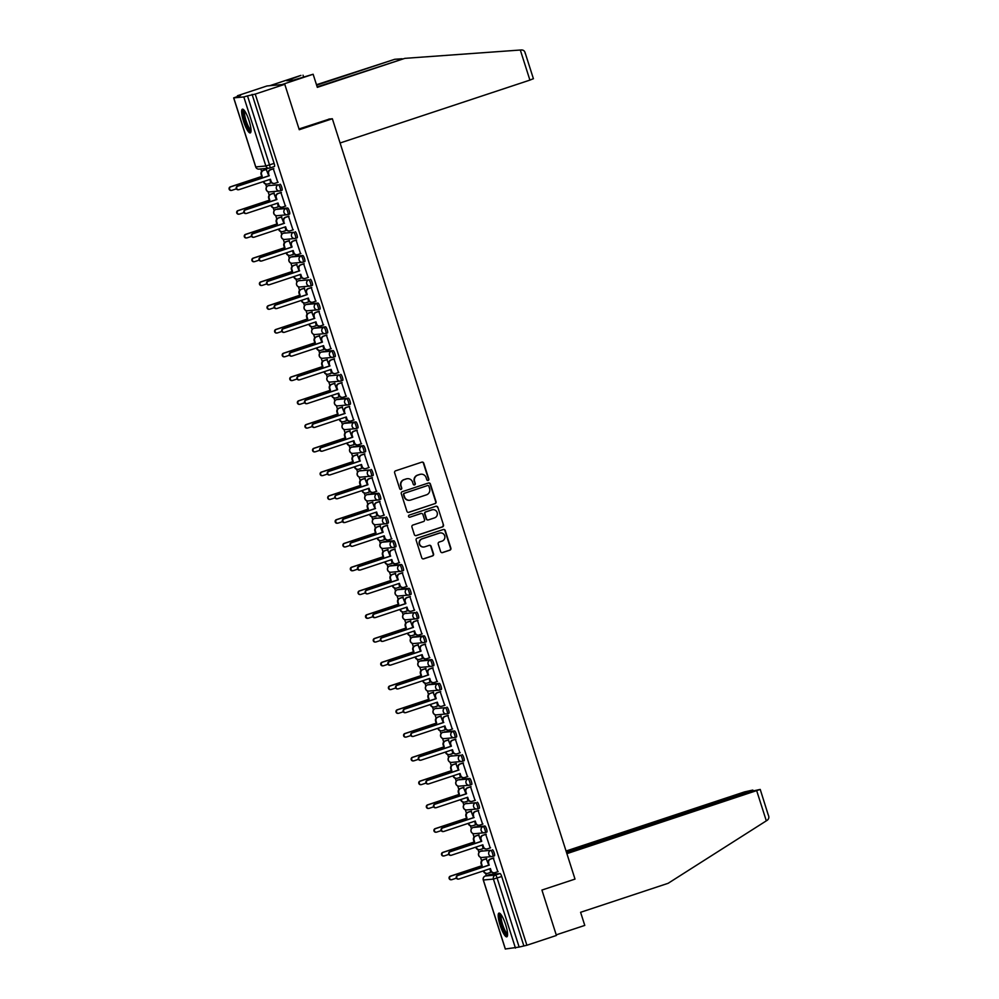 <?xml version="1.0" encoding="UTF-8"?>
<svg xmlns="http://www.w3.org/2000/svg" width="999" height="999" viewBox="0 0 999 999"><rect width="100%" height="100%" fill="white"/><g stroke="black" fill="none" stroke-linecap="round" stroke-linejoin="round"><path stroke-width="1.5" d="M428.134 480.432A1.099 1.074 84.7 0 0 428.821 479.045L423.751 463.161A1.573 1.536 84.7 0 0 421.815 462.15L395.604 470.829A1.573 1.536 84.7 0 0 394.63 472.802L399.7 488.698A1.099 1.074 84.7 0 0 401.049 489.41A1.099 1.074 84.7 0 0 401.735 488.024L401.074 485.964A5.032 4.908 84.7 0 1 404.208 479.632L406.393 478.908A5.032 4.908 84.7 0 1 412.587 482.155L413.236 484.215A1.099 1.074 84.7 0 0 414.597 484.915A1.099 1.074 84.7 0 0 415.284 483.541L414.622 481.481A5.032 4.908 84.7 0 1 417.757 475.149L419.942 474.425A5.032 4.908 84.7 0 1 426.123 477.672L426.785 479.72A1.099 1.074 84.7 0 0 428.134 480.432M427.722 480.482A1.099 1.074 84.7 0 0 428.471 479.083L423.401 463.186A1.573 1.536 84.7 0 0 421.978 462.1M400.636 489.46A1.099 1.074 84.7 0 0 401.386 488.049L401.074 485.964M414.185 484.965A1.099 1.074 84.7 0 0 414.922 483.566L414.622 481.481M482.367 850.698A3.197 0.699 -108.3 0 0 482.33 850.711A3.197 0.699 -108.3 0 0 482.305 850.723L480.694 851.248A3.197 0.699 71.7 0 1 480.731 851.235L490.809 850.299A3.197 0.699 71.7 0 1 492.47 853.208A3.197 0.699 71.7 0 1 492.782 856.393A3.197 0.699 71.7 0 1 492.757 856.405A3.197 3.122 -95.3 0 1 488.811 854.332A3.197 3.122 -95.3 0 1 490.809 850.299L480.731 851.235A3.197 3.122 84.7 0 0 478.733 855.269A3.197 3.122 -95.3 0 0 482.005 857.479L492.082 856.543A3.197 3.197 0 0 0 492.782 856.393L494.418 855.856A3.197 0.699 -108.3 0 0 494.093 852.671A3.197 0.699 -108.3 0 0 492.445 849.762M486.838 832.08L485.202 832.617A3.197 0.699 71.7 0 1 485.164 832.629A3.197 3.122 -95.3 0 1 484.49 832.766L474.413 833.703A3.197 3.122 -95.3 0 1 471.153 831.505A3.197 3.122 84.7 0 1 473.151 827.472L473.114 827.484A3.197 0.699 71.7 0 1 473.114 827.484A3.197 0.699 71.7 0 1 473.151 827.472L483.216 826.535A3.197 0.699 71.7 0 1 484.877 829.445A3.197 0.699 71.7 0 1 485.202 832.617L486.8 832.092A3.197 0.699 -108.3 0 0 486.838 832.08A3.197 0.699 -108.3 0 0 486.513 828.895A3.197 0.699 -108.3 0 0 484.852 825.998L474.775 826.935A3.197 0.699 -108.3 0 0 474.75 826.935A3.197 0.699 -108.3 0 0 474.712 826.947M467.195 803.159A3.197 0.699 -108.3 0 0 467.157 803.171A3.197 0.699 -108.3 0 0 467.132 803.184L465.522 803.708A3.197 0.699 71.7 0 1 465.559 803.696L475.636 802.759A3.197 0.699 71.7 0 1 477.297 805.669A3.197 0.699 71.7 0 1 477.609 808.853A3.197 0.699 71.7 0 1 477.584 808.865A3.197 3.122 -95.3 0 1 473.638 806.792A3.197 3.122 -95.3 0 1 475.636 802.759L465.559 803.696A3.197 3.122 84.7 0 0 463.561 807.729A3.197 3.122 -95.3 0 0 466.833 809.939L476.91 809.003A3.197 3.197 0 0 0 477.609 808.853L479.245 808.316A3.197 0.699 -108.3 0 0 478.933 805.132A3.197 0.699 -108.3 0 0 477.272 802.222M470.067 785.064L471.628 784.552A3.197 0.699 -108.3 0 0 471.665 784.54A3.197 0.699 -108.3 0 0 471.341 781.355A3.197 0.699 -108.3 0 0 469.68 778.458L459.602 779.395A3.197 0.699 -108.3 0 0 459.577 779.395A3.197 0.699 -108.3 0 0 459.54 779.407M452.023 755.619A3.197 0.699 -108.3 0 0 451.985 755.631A3.197 0.699 -108.3 0 0 451.96 755.644L450.349 756.168A3.197 0.699 71.7 0 1 450.387 756.156L460.464 755.219A3.197 0.699 71.7 0 1 462.125 758.129A3.197 0.699 71.7 0 1 462.437 761.313A3.197 0.699 71.7 0 1 462.412 761.313A3.197 3.122 -95.3 0 1 458.466 759.252A3.197 3.122 -95.3 0 1 460.464 755.219L450.387 756.156A3.197 3.122 84.7 0 0 448.389 760.189A3.197 3.122 -95.3 0 0 451.66 762.399L461.738 761.463A3.197 3.197 0 0 0 462.437 761.313L464.073 760.776A3.197 0.699 -108.3 0 0 463.761 757.592A3.197 0.699 -108.3 0 0 462.1 754.682M454.895 737.524L456.456 737.012A3.197 0.699 -108.3 0 0 456.493 737A3.197 0.699 -108.3 0 0 456.168 733.815A3.197 0.699 -108.3 0 0 454.508 730.918L444.43 731.855A3.197 0.699 -108.3 0 0 444.405 731.855A3.197 0.699 -108.3 0 0 444.368 731.867M436.85 708.079A3.197 0.699 -108.3 0 0 436.813 708.091A3.197 0.699 -108.3 0 0 436.788 708.104L435.177 708.628A3.197 0.699 71.7 0 1 435.214 708.616L445.292 707.679A3.197 0.699 71.7 0 1 446.953 710.589A3.197 0.699 71.7 0 1 447.265 713.773A3.197 0.699 71.7 0 1 447.24 713.773A3.197 3.122 -95.3 0 1 443.294 711.713A3.197 3.122 -95.3 0 1 445.292 707.679L435.214 708.616A3.197 3.122 84.7 0 0 433.216 712.649A3.197 3.122 -95.3 0 0 436.488 714.859L446.565 713.923A3.197 3.197 0 0 0 447.265 713.773L448.901 713.236A3.197 0.699 -108.3 0 0 448.588 710.052A3.197 0.699 -108.3 0 0 446.928 707.142M439.722 689.984L441.283 689.472A3.197 0.699 -108.3 0 0 441.321 689.46A3.197 0.699 -108.3 0 0 440.996 686.276A3.197 0.699 -108.3 0 0 439.335 683.378L429.258 684.315A3.197 0.699 -108.3 0 0 429.233 684.315A3.197 0.699 -108.3 0 0 429.195 684.327M432.13 666.221L433.691 665.696A3.197 0.699 -108.3 0 0 433.728 665.696A3.197 0.699 -108.3 0 0 433.416 662.512A3.197 0.699 -108.3 0 0 431.755 659.602L421.678 660.539A3.197 0.699 -108.3 0 0 421.64 660.551A3.197 0.699 -108.3 0 0 421.615 660.564M424.55 642.444L426.111 641.932A3.197 0.699 -108.3 0 0 426.148 641.92A3.197 0.699 -108.3 0 0 425.824 638.736A3.197 0.699 -108.3 0 0 424.163 635.826L414.086 636.763A3.197 0.699 -108.3 0 0 414.061 636.775A3.197 0.699 -108.3 0 0 414.023 636.788M406.506 612.999A3.197 0.699 -108.3 0 0 406.468 613.011A3.197 0.699 -108.3 0 0 406.443 613.024L404.832 613.548A3.197 0.699 71.7 0 1 404.87 613.536L414.947 612.599A3.197 0.699 71.7 0 1 416.608 615.509A3.197 0.699 71.7 0 1 416.933 618.693A3.197 0.699 71.7 0 1 416.895 618.693A3.197 3.122 -95.3 0 1 412.949 616.633A3.197 3.122 -95.3 0 1 414.947 612.599L404.87 613.536A3.197 3.122 84.7 0 0 402.884 617.569A3.197 3.122 -95.3 0 0 406.143 619.78L416.221 618.843A3.197 3.197 0 0 0 416.933 618.693L418.519 618.156A3.197 0.699 -108.3 0 0 418.556 618.144A3.197 0.699 -108.3 0 0 418.244 614.972A3.197 0.699 -108.3 0 0 416.583 612.062M409.378 594.904L410.939 594.393A3.197 0.699 -108.3 0 0 410.976 594.38A3.197 0.699 -108.3 0 0 410.651 591.196A3.197 0.699 -108.3 0 0 408.991 588.286L398.913 589.223A3.197 0.699 -108.3 0 0 398.888 589.235A3.197 0.699 -108.3 0 0 398.851 589.248M401.785 571.141L403.346 570.616A3.197 0.699 -108.3 0 0 403.384 570.604A3.197 0.699 -108.3 0 0 403.072 567.432A3.197 0.699 -108.3 0 0 401.411 564.522L391.333 565.459A3.197 0.699 -108.3 0 0 391.296 565.459A3.197 0.699 -108.3 0 0 391.271 565.484M394.205 547.365L395.766 546.84A3.197 0.699 -108.3 0 0 395.804 546.84A3.197 0.699 -108.3 0 0 395.479 543.656A3.197 0.699 -108.3 0 0 393.818 540.746L383.741 541.683A3.197 0.699 -108.3 0 0 383.716 541.695A3.197 0.699 -108.3 0 0 383.678 541.708M376.161 517.919A3.197 0.699 -108.3 0 0 376.123 517.919A3.197 0.699 -108.3 0 0 376.099 517.944L374.5 518.469A3.197 0.699 71.7 0 1 374.525 518.456L384.603 517.519A3.197 0.699 71.7 0 1 386.263 520.429A3.197 0.699 71.7 0 1 386.588 523.613A3.197 0.699 71.7 0 1 386.551 523.613A3.197 3.122 -95.3 0 1 382.605 521.553A3.197 3.122 -95.3 0 1 384.603 517.519L374.525 518.456A3.197 3.122 84.7 0 0 372.54 522.489A3.197 3.122 -95.3 0 0 375.799 524.7L385.876 523.763A3.197 3.197 0 0 0 386.588 523.613L388.174 523.076A3.197 0.699 -108.3 0 0 388.211 523.064A3.197 0.699 -108.3 0 0 387.899 519.88A3.197 0.699 -108.3 0 0 386.238 516.982M379.033 499.825L380.594 499.3A3.197 0.699 -108.3 0 0 380.631 499.3A3.197 0.699 -108.3 0 0 380.307 496.116A3.197 0.699 -108.3 0 0 378.646 493.206L368.569 494.143A3.197 0.699 -108.3 0 0 368.544 494.155A3.197 0.699 -108.3 0 0 368.506 494.168M360.989 470.379A3.197 0.699 -108.3 0 0 360.951 470.379A3.197 0.699 -108.3 0 0 360.926 470.404L359.328 470.929A3.197 0.699 71.7 0 1 359.353 470.916L369.43 469.98A3.197 0.699 71.7 0 1 371.091 472.889A3.197 0.699 71.7 0 1 371.416 476.073A3.197 0.699 71.7 0 1 371.378 476.073A3.197 3.122 -95.3 0 1 367.432 474.013A3.197 3.122 -95.3 0 1 369.43 469.98L359.353 470.916A3.197 3.122 84.7 0 0 357.367 474.95A3.197 3.122 -95.3 0 0 360.627 477.16L370.704 476.223A3.197 3.197 0 0 0 371.416 476.073L373.039 475.524A3.197 0.699 -108.3 0 0 372.727 472.34A3.197 0.699 -108.3 0 0 371.066 469.443M363.861 452.285L365.422 451.76A3.197 0.699 -108.3 0 0 365.459 451.76A3.197 0.699 -108.3 0 0 365.135 448.576A3.197 0.699 -108.3 0 0 363.474 445.666L353.396 446.603A3.197 0.699 -108.3 0 0 353.371 446.615A3.197 0.699 -108.3 0 0 353.334 446.628M344.118 423.401A3.197 0.699 71.7 0 1 344.156 423.389L354.258 422.44A3.197 0.699 71.7 0 1 355.919 425.349A3.197 0.699 71.7 0 1 356.243 428.534L357.829 427.997A3.197 0.699 -108.3 0 0 357.867 427.984A3.197 0.699 -108.3 0 0 357.555 424.8A3.197 0.699 -108.3 0 0 355.894 421.903L345.816 422.839A3.197 0.699 -108.3 0 0 345.779 422.839A3.197 0.699 -108.3 0 0 345.754 422.864M348.688 404.745L350.249 404.22A3.197 0.699 -108.3 0 0 350.287 404.22A3.197 0.699 -108.3 0 0 349.962 401.036A3.197 0.699 -108.3 0 0 348.301 398.126L338.236 399.063A3.197 0.699 -108.3 0 0 338.199 399.076A3.197 0.699 -108.3 0 0 338.162 399.088M330.644 375.299A3.197 0.699 -108.3 0 0 330.607 375.299A3.197 0.699 -108.3 0 0 330.582 375.312L328.983 375.849A3.197 0.699 71.7 0 1 329.008 375.836L339.086 374.9A3.197 0.699 71.7 0 1 340.746 377.809A3.197 0.699 71.7 0 1 341.071 380.994A3.197 0.699 71.7 0 1 341.034 380.994A3.197 3.122 -95.3 0 1 337.088 378.933A3.197 3.122 -95.3 0 1 339.086 374.9L329.008 375.836A3.197 3.122 84.7 0 0 327.023 379.87A3.197 3.122 -95.3 0 0 330.282 382.068L340.359 381.131A3.197 3.197 0 0 0 341.071 380.994L342.669 380.457A3.197 0.699 -108.3 0 0 342.694 380.444A3.197 0.699 -108.3 0 0 342.382 377.26A3.197 0.699 -108.3 0 0 340.721 374.363M333.516 357.205L335.077 356.68A3.197 0.699 -108.3 0 0 335.115 356.68A3.197 0.699 -108.3 0 0 334.79 353.496A3.197 0.699 -108.3 0 0 333.129 350.587L323.064 351.523A3.197 0.699 -108.3 0 0 323.027 351.536A3.197 0.699 -108.3 0 0 322.989 351.548M325.924 333.429L327.497 332.917A3.197 0.699 -108.3 0 0 327.522 332.904A3.197 0.699 -108.3 0 0 327.21 329.72A3.197 0.699 -108.3 0 0 325.549 326.823L315.472 327.759A3.197 0.699 -108.3 0 0 315.434 327.759A3.197 0.699 -108.3 0 0 315.409 327.772M318.344 309.665L319.905 309.141A3.197 0.699 -108.3 0 0 319.942 309.141A3.197 0.699 -108.3 0 0 319.618 305.956A3.197 0.699 -108.3 0 0 317.957 303.047L307.892 303.983A3.197 0.699 -108.3 0 0 307.854 303.996A3.197 0.699 -108.3 0 0 307.817 304.008M300.299 280.22A3.197 0.699 -108.3 0 0 300.262 280.22A3.197 0.699 -108.3 0 0 300.237 280.232L298.639 280.769A3.197 0.699 71.7 0 1 298.664 280.756L308.741 279.82A3.197 0.699 71.7 0 1 310.402 282.729A3.197 0.699 71.7 0 1 310.726 285.901A3.197 0.699 71.7 0 1 310.689 285.914A3.197 3.122 -95.3 0 1 306.743 283.853A3.197 3.122 -95.3 0 1 308.741 279.82L298.664 280.756A3.197 3.122 84.7 0 0 296.678 284.79A3.197 3.122 -95.3 0 0 299.937 286.988L310.015 286.051A3.197 3.197 0 0 0 310.726 285.901L312.325 285.377A3.197 0.699 -108.3 0 0 312.35 285.364A3.197 0.699 -108.3 0 0 312.038 282.18A3.197 0.699 -108.3 0 0 310.377 279.283M303.172 262.125L304.732 261.601A3.197 0.699 -108.3 0 0 304.77 261.601A3.197 0.699 -108.3 0 0 304.445 258.416A3.197 0.699 -108.3 0 0 302.784 255.507L292.719 256.443A3.197 0.699 -108.3 0 0 292.682 256.456A3.197 0.699 -108.3 0 0 292.645 256.468M285.127 232.68A3.197 0.699 -108.3 0 0 285.09 232.68A3.197 0.699 -108.3 0 0 285.065 232.692L283.466 233.217A3.197 0.699 71.7 0 1 283.491 233.217L293.569 232.28A3.197 0.699 71.7 0 1 295.229 235.19A3.197 0.699 71.7 0 1 295.554 238.361A3.197 0.699 71.7 0 1 295.517 238.374A3.197 3.122 -95.3 0 1 291.571 236.313A3.197 3.122 -95.3 0 1 293.569 232.28L283.491 233.217A3.197 3.122 84.7 0 0 281.506 237.25A3.197 3.122 -95.3 0 0 284.765 239.448L294.842 238.511A3.197 3.197 0 0 0 295.554 238.361L297.178 237.824A3.197 0.699 -108.3 0 0 296.865 234.64A3.197 0.699 -108.3 0 0 295.204 231.743M287.999 214.585L289.56 214.061A3.197 0.699 -108.3 0 0 289.598 214.061A3.197 0.699 -108.3 0 0 289.273 210.876A3.197 0.699 -108.3 0 0 287.612 207.967L277.547 208.903A3.197 0.699 -108.3 0 0 277.51 208.916A3.197 0.699 -108.3 0 0 277.472 208.928M269.955 185.14A3.197 0.699 -108.3 0 0 269.917 185.14A3.197 0.699 -108.3 0 0 269.892 185.152L268.294 185.677A3.197 0.699 71.7 0 1 268.319 185.677L278.396 184.74A3.197 0.699 71.7 0 1 280.057 187.637A3.197 0.699 71.7 0 1 280.382 190.821A3.197 0.699 71.7 0 1 280.344 190.834A3.197 3.122 -95.3 0 1 276.398 188.774A3.197 3.122 -95.3 0 1 278.396 184.74L268.319 185.677A3.197 3.122 84.7 0 0 266.333 189.71A3.197 3.122 -95.3 0 0 269.593 191.908L279.67 190.971A3.197 3.197 0 0 0 280.382 190.821L281.98 190.297A3.197 0.699 -108.3 0 0 282.005 190.285A3.197 0.699 -108.3 0 0 281.693 187.1A3.197 0.699 -108.3 0 0 280.032 184.203M249.101 120.779A12.488 2.722 -108.3 0 0 242.395 109.191A12.488 2.722 -108.3 0 0 243.544 121.304A12.488 2.722 -108.3 0 0 250.25 132.904A12.488 2.722 -108.3 0 0 249.101 120.779M505.656 924.712A12.488 2.722 -108.3 0 0 498.963 913.111A12.488 2.722 -108.3 0 0 500.112 925.224A12.488 2.722 -108.3 0 0 506.818 936.825A12.488 2.722 -108.3 0 0 505.656 924.712M440.621 551.585A1.573 1.536 84.7 0 0 442.557 552.597L449.912 550.162A1.573 1.536 84.7 0 0 450.886 548.189L445.254 530.531A1.573 1.536 84.7 0 0 443.319 529.52L417.107 538.211A1.573 1.536 84.7 0 0 416.133 540.184L421.765 557.829A1.573 1.536 84.7 0 0 423.701 558.841L432.579 555.906A1.573 1.536 84.7 0 0 433.554 553.921L431.143 546.378A1.573 1.536 84.7 0 0 429.208 545.354L424.812 546.815A4.208 4.096 84.7 0 1 419.518 543.656A4.208 4.096 84.7 0 1 422.252 538.823L439.51 533.104A4.208 4.096 84.7 0 1 444.805 536.263A4.208 4.096 84.7 0 1 442.07 541.108L439.185 542.057A1.573 1.536 84.7 0 0 438.211 544.03L440.621 551.585M233.741 97.89L255.781 166.92L265.846 165.984L243.818 96.953L233.666 97.89L240.597 95.454L237.45 95.742L266.97 85.964L284.777 84.316L299.263 129.72L332.355 118.756L575.012 879.095L541.92 890.059L556.418 935.464L526.885 945.254L255.245 94.093L247.502 95.904L269.53 164.935A3.197 0.699 71.7 0 1 269.83 168.044A3.197 0.699 71.7 0 1 269.792 168.044A3.197 3.122 84.7 0 1 269.118 168.182A3.197 3.197 0 0 0 269.83 168.044L274.388 166.521A3.197 0.699 71.7 0 1 274.388 166.521L269.83 168.044M284.777 84.316L255.245 94.093M435.064 503.646A1.573 1.536 84.7 0 0 436.039 501.673L430.407 484.028A1.573 1.536 84.7 0 0 428.471 483.004L402.26 491.695A1.573 1.536 84.7 0 0 401.286 493.668L406.918 511.313A1.573 1.536 84.7 0 0 408.853 512.337L434.702 503.683A1.573 1.536 84.7 0 0 435.689 501.698L430.057 484.053A1.573 1.536 84.7 0 0 428.633 482.967M437.837 507.28L443.469 524.925A1.573 1.536 84.7 0 1 442.482 526.91L416.271 535.589A1.573 1.536 84.7 0 1 414.335 534.577L411.925 527.022A1.573 1.536 84.7 0 1 412.912 525.049L423.539 521.528A1.573 1.536 84.7 0 0 424.513 519.542L422.914 514.535A1.573 1.536 84.7 0 0 420.979 513.523L409.915 517.182A1.099 1.074 84.7 0 1 408.529 516.358A1.099 1.074 84.7 0 1 409.253 515.097L435.901 506.268A1.573 1.536 84.7 0 1 437.837 507.28L443.469 524.925M489.885 874.487A3.197 0.699 71.7 0 1 489.922 874.475L500.024 873.538L495.429 875.062A3.197 0.699 71.7 0 1 497.115 878.034L519.143 947.064L505.369 948.988M237.45 95.742L237.662 96.428M260.814 168.956L261.626 171.478M265.622 184.028L266.583 187.025M268.069 191.683L269.206 195.255M273.214 207.804L274.163 210.789M275.649 215.447L276.798 219.031M280.794 231.568L281.755 234.565M283.241 239.223L284.378 242.794M288.386 255.344L289.335 258.329M290.821 262.987L291.97 266.571M295.966 279.108L296.928 282.105M298.414 286.763L299.55 290.334M303.559 302.884L304.508 305.869M305.994 310.527L307.143 314.111M311.139 326.648L312.1 329.645M313.586 334.303L314.722 337.874M318.731 350.424L319.68 353.409M321.166 358.067L322.315 361.65M326.311 374.188L327.272 377.185M328.758 381.843L329.895 385.414M333.903 397.964L334.852 400.949M336.338 405.606L337.487 409.19M341.483 421.728L342.445 424.725M343.931 429.383L345.067 432.954M349.076 445.504L350.025 448.501M351.511 453.146L352.659 456.73M356.655 469.268L357.617 472.265M359.103 476.923L360.239 480.494M364.248 493.044L365.197 496.041M366.683 500.699L367.832 504.27M371.828 516.808L372.789 519.805M374.275 524.463L375.412 528.034M379.42 540.584L380.369 543.581M381.855 548.239L383.004 551.81M387 564.348L387.962 567.345M389.448 572.002L390.584 575.574M394.593 588.124L395.542 591.121M397.028 595.779L398.176 599.35M402.172 611.888L403.134 614.885M404.62 619.542L405.756 623.114M409.765 635.664L410.714 638.661M412.2 643.319L413.349 646.89M417.345 659.427L418.306 662.424M419.792 667.082L420.929 670.654M424.937 683.204L425.886 686.201M427.372 690.858L428.521 694.43M432.517 706.98L433.479 709.964M434.965 714.622L436.101 718.194M440.109 730.744L441.058 733.741M442.545 738.398L443.693 741.97M447.689 754.52L448.651 757.504M450.137 762.162L451.273 765.746M455.282 778.283L456.231 781.28M457.717 785.938L458.866 789.51M462.862 802.06L463.823 805.044M465.309 809.702L466.446 813.286M470.454 825.823L471.403 828.82M472.889 833.478L474.038 837.05M478.034 849.6L478.996 852.584M480.482 857.242L481.618 860.826M485.626 873.363L486.351 875.661M526.885 945.254L519.143 947.064M243.818 96.953L247.502 95.904M270.679 183.029L269.93 179.408M277.797 182.367L273.301 168.744M285.389 206.131L280.894 192.52M276.361 199.575L273.776 193.182M278.259 206.793L277.51 203.184M292.969 229.907L288.474 216.284M283.953 223.351L281.356 216.945M285.851 230.569L285.102 226.948M300.562 253.671L296.066 240.06M291.533 247.115L288.948 240.722M293.431 254.333L292.682 250.724M308.142 277.447L303.646 263.836M299.126 270.891L296.528 264.498M301.024 278.109L300.274 274.5M315.734 301.211L311.238 287.6M306.705 294.655L304.121 288.261M308.604 301.873L307.854 298.264M323.314 324.987L318.818 311.376M314.298 318.431L311.7 312.038M316.196 325.649L315.447 322.04M330.906 348.763L326.411 335.14M321.878 342.195L319.28 335.801M323.776 349.413L323.027 345.804M338.486 372.527L333.991 358.916M329.47 365.971L326.873 359.578M331.368 373.189L330.619 369.58M346.079 396.303L341.583 382.679M337.05 389.747L334.453 383.341M338.948 396.965L338.199 393.344M353.658 420.067L349.163 406.456M344.643 413.511L342.045 407.117M346.541 420.729L345.791 417.12M361.251 443.843L356.755 430.219M352.222 437.287L349.625 430.881M354.121 444.505L353.371 440.884M368.831 467.607L364.335 453.996M359.802 461.051L357.217 454.657M361.713 468.269L360.964 464.66M376.423 491.383L371.928 477.759M367.395 484.827L364.797 478.421M369.293 492.045L368.544 488.424M384.003 515.147L379.508 501.535M374.975 508.591L372.39 502.197M376.885 515.809L376.136 512.2M391.583 538.923L387.1 525.299M382.567 532.367L379.97 525.961M384.465 539.585L383.716 535.963M399.175 562.687L394.68 549.075M390.147 556.131L387.562 549.737M392.058 563.349L391.308 559.74M406.755 586.463L402.272 572.839M397.739 579.907L395.142 573.501M399.637 587.125L398.888 583.503M414.348 610.227L409.852 596.615M405.319 603.671L402.734 597.277M407.23 610.889L406.481 607.28M421.928 634.003L417.445 620.379M412.912 627.447L410.314 621.041M414.81 634.665L414.061 631.043M429.52 657.767L425.025 644.155M420.492 651.211L417.907 644.817M422.402 658.428L421.653 654.82M437.1 681.543L432.604 667.919M428.084 674.987L425.487 668.581M429.982 682.205L429.233 678.583M444.692 705.306L440.197 691.695M435.664 698.751L433.079 692.357M437.574 705.968L436.825 702.359M452.272 729.083L447.777 715.459M443.256 722.527L440.659 716.121M445.154 729.745L444.405 726.123M459.865 752.846L455.369 739.235M450.836 746.29L448.251 739.897M452.747 753.508L451.998 749.899M467.445 776.623L462.949 763.011M458.429 770.067L455.831 763.673M460.327 777.284L459.577 773.663M475.037 800.386L470.541 786.775M466.009 793.83L463.424 787.437M467.919 801.048L467.157 797.439M482.617 824.163L478.121 810.551M473.601 817.607L471.004 811.213M475.499 824.824L474.75 821.215M490.209 847.926L485.714 834.315M481.181 841.37L478.596 834.977M483.091 848.588L482.33 844.979M497.789 871.702L493.294 858.091M488.773 865.146L486.176 858.753M332.355 118.756L328.846 119.081M268.781 175.812L266.184 169.405M490.671 872.364L489.922 868.755M492.819 856.38L494.38 855.856A3.197 0.699 -108.3 0 0 494.418 855.856M477.647 808.84L479.208 808.316A3.197 0.699 -108.3 0 0 479.245 808.316M462.475 761.3L464.036 760.776A3.197 0.699 -108.3 0 0 464.073 760.776M447.302 713.761L448.863 713.236A3.197 0.699 -108.3 0 0 448.901 713.236M371.441 476.048L373.002 475.536A3.197 0.699 -108.3 0 0 373.039 475.524M295.579 238.349L297.153 237.837A3.197 0.699 -108.3 0 0 297.178 237.824M485.314 875.998A3.197 3.197 0 0 0 483.279 880.019L483.354 880.019A3.197 3.122 -95.3 0 1 485.352 875.998A3.197 0.699 71.7 0 1 485.352 875.998L489.922 874.475A3.197 0.699 71.7 0 1 489.947 874.475L485.352 875.998L495.429 875.062A3.197 3.122 -95.3 0 0 493.431 879.083L483.354 880.019L505.382 949.05M523.738 945.541L501.71 876.51A3.197 0.699 -108.3 0 0 500.024 873.538M252.098 94.381L274.126 163.411A3.197 0.699 71.7 0 1 274.425 166.521M420.829 474.225A5.032 4.908 84.7 0 0 419.58 474.463L419.942 474.425M414.273 481.518A5.032 4.908 84.7 0 1 417.395 475.187L419.58 474.463M407.28 478.708A5.032 4.908 84.7 0 0 406.044 478.946L406.393 478.908M400.724 486.001A5.032 4.908 84.7 0 1 403.858 479.67L406.044 478.946M408.341 512.412A1.573 1.536 84.7 0 0 408.491 512.362L434.702 503.683M428.896 486.338A1.099 1.074 84.7 0 0 427.185 485.664L404.533 493.256A1.099 1.074 84.7 0 0 403.846 494.642L404.545 496.803A5.032 4.908 84.7 0 0 410.726 500.049L426.461 494.842A5.032 4.908 84.7 0 0 429.582 488.511L428.896 486.338M409.49 500.287A5.032 4.908 84.7 0 1 404.183 496.84L403.496 494.667A1.099 1.074 84.7 0 1 404.183 493.294L427.185 485.664M415.759 535.664A1.573 1.536 84.7 0 0 415.921 535.626L442.132 526.935A1.573 1.536 84.7 0 0 443.106 524.962M421.141 513.474A1.573 1.536 84.7 0 0 420.629 513.561L409.915 517.182M434.565 517.869A4.208 4.096 84.7 0 0 432.904 509.677A4.208 4.096 84.7 0 0 432.018 509.865L425.936 511.888A1.573 1.536 84.7 0 0 424.962 513.861L426.561 518.868A1.573 1.536 84.7 0 0 428.484 519.88L434.565 517.869M432.729 509.702A4.208 4.096 84.7 0 0 431.655 509.902L432.018 509.865M427.984 519.955A1.573 1.536 84.7 0 1 426.198 518.906L424.6 513.898A1.573 1.536 84.7 0 1 425.574 511.913L431.655 509.902M437.475 507.317A1.573 1.536 84.7 0 0 436.051 506.218M440.222 532.942A4.208 4.096 84.7 0 0 439.16 533.129L439.51 533.104M423.738 547.015A4.208 4.096 84.7 0 1 421.903 538.848L439.16 533.129M423.189 558.928A1.573 1.536 84.7 0 0 423.339 558.878L432.217 555.931A1.573 1.536 84.7 0 0 433.204 553.958L430.794 546.403A1.573 1.536 84.7 0 0 429.37 545.317M442.045 552.672A1.573 1.536 84.7 0 0 442.195 552.634L449.55 550.199A1.573 1.536 84.7 0 0 450.537 548.214L444.905 530.569A1.573 1.536 84.7 0 0 443.481 529.482M263.811 181.443L263.948 181.88A3.197 3.122 84.7 0 0 267.22 184.091L266.758 184.141A3.197 3.122 -95.3 0 1 263.486 181.93L263.374 181.581M266.708 169.343L263.561 170.392A3.197 3.122 84.7 0 0 261.576 174.425L262.2 176.398L230.819 186.801A1.836 1.798 84.7 0 0 231.556 190.384A1.836 1.798 84.7 0 0 231.943 190.297L236.463 188.799M267.22 184.091A3.197 3.122 84.7 0 0 267.894 183.953L271.041 182.904M231.556 190.384L231.094 190.422A1.836 1.798 -95.3 0 1 230.357 186.838L261.738 176.448L261.101 174.463A3.197 3.122 -95.3 0 1 263.099 170.429L263.561 170.392M266.546 169.293L263.099 170.429M273.838 168.681L270.679 169.73A3.197 3.122 84.7 0 0 268.694 173.764L268.856 175.787L268.232 173.801A3.197 3.122 -95.3 0 1 270.217 169.768L273.664 168.631M269.318 175.737L237.937 186.139A1.836 1.798 84.7 0 0 238.674 189.723A1.836 1.798 84.7 0 0 239.061 189.635L270.442 179.246L271.066 181.219A3.197 3.122 84.7 0 0 274.338 183.429L273.876 183.479A3.197 3.122 -95.3 0 1 270.604 181.269L270.005 179.383M238.674 189.723L238.212 189.76A1.836 1.798 -95.3 0 1 237.475 186.176L268.856 175.787M274.338 183.429A3.197 3.122 84.7 0 0 275.012 183.292L278.159 182.243M271.391 205.207L271.541 205.657A3.197 3.122 84.7 0 0 274.8 207.867L274.338 207.904A3.197 3.122 -95.3 0 1 271.079 205.694L270.966 205.357M274.3 193.119L271.154 194.156A3.197 3.122 84.7 0 0 269.156 198.189L269.792 200.175L238.411 210.564A1.836 1.798 84.7 0 0 239.136 214.148A1.836 1.798 84.7 0 0 239.523 214.073L244.043 212.575M274.8 207.867A3.197 3.122 84.7 0 0 275.474 207.717L278.621 206.681M239.136 214.148L238.674 214.198A1.836 1.798 -95.3 0 1 237.949 210.614L269.33 200.212L268.694 198.239A3.197 3.122 -95.3 0 1 270.692 194.206L271.154 194.156M274.138 193.057L270.692 194.206M278.983 228.983L279.121 229.42A3.197 3.122 84.7 0 0 282.392 231.631L281.93 231.681A3.197 3.122 -95.3 0 1 278.659 229.47L278.546 229.121M281.88 216.883L278.733 217.932A3.197 3.122 84.7 0 0 276.748 221.965L277.372 223.938L245.991 234.34A1.836 1.798 84.7 0 0 246.728 237.924A1.836 1.798 84.7 0 0 247.115 237.837L251.636 236.338M282.392 231.631A3.197 3.122 84.7 0 0 283.067 231.493L286.214 230.444M246.728 237.924L246.266 237.962A1.836 1.798 -95.3 0 1 245.529 234.378L276.91 223.988L276.273 222.003A3.197 3.122 -95.3 0 1 278.271 217.969L278.733 217.932M281.718 216.833L278.271 217.969M533.291 78.734L529.907 80.107L520.317 50.025L521.441 49.95C523.601 49.962 524.85 51.099 525.199 53.359M317.17 86.901L404.857 58.354L317.32 87.35L313.137 74.251L281.98 84.565L269.767 85.702L300.924 75.387L286.688 80.744L293.556 80.095L313.137 74.251M520.317 50.025L404.857 58.354M303.584 76.911L303.022 75.187M316.483 84.715L394.742 59.291L316.621 85.177M402.11 58.766L394.742 59.291M340.085 142.994L529.907 80.107M299.026 128.958L329.558 119.018M291.458 80.295L291.134 79.258M566.895 853.658L760.227 789.422L751.872 791.233L566.558 852.622M760.227 789.422L768.194 814.772C769.292 817.045 768.993 818.855 767.269 820.241L668.131 883.303L580.594 912.299L584.777 925.411L556.218 934.864M749.525 792.007L752.734 790.084L744.505 791.907L566.046 851.036M749.35 791.458L566.383 852.072M251.011 130.857A10.814 2.36 71.7 0 1 250.786 130.931A10.814 2.36 71.7 0 1 245.105 120.879A10.814 2.36 71.7 0 1 244.231 110.365M243.144 109.341A12.413 2.697 -108.3 0 0 244.942 121.503A12.413 2.697 -108.3 0 0 250.761 132.33M244.805 111.151A10.002 2.185 -108.3 0 0 246.179 121.091A10.002 2.185 -108.3 0 0 251.011 129.882M507.579 934.777A10.814 2.36 71.7 0 1 507.355 934.852A10.814 2.36 71.7 0 1 501.673 924.799A10.814 2.36 71.7 0 1 500.786 914.285M499.7 913.261A12.413 2.697 -108.3 0 0 501.51 925.424A12.413 2.697 -108.3 0 0 507.33 936.25M501.361 915.072A10.002 2.185 -108.3 0 0 502.747 925.012A10.002 2.185 -108.3 0 0 507.567 933.803M281.418 192.457L278.271 193.494A3.197 3.122 84.7 0 0 276.273 197.527L276.91 199.513L275.811 197.577A3.197 3.122 -95.3 0 1 277.809 193.544L281.256 192.395M276.91 199.513L245.529 209.902A1.836 1.798 84.7 0 0 246.254 213.486A1.836 1.798 84.7 0 0 246.641 213.411L278.022 203.009L278.659 204.995A3.197 3.122 84.7 0 0 281.918 207.205L281.456 207.243A3.197 3.122 -95.3 0 1 278.197 205.032L277.597 203.159M246.254 213.486L245.791 213.536A1.836 1.798 -95.3 0 1 245.067 209.952L276.448 199.55M281.918 207.205A3.197 3.122 84.7 0 0 282.592 207.055L285.751 206.019M289.011 216.221L285.851 217.27A3.197 3.122 84.7 0 0 283.866 221.303L284.028 223.326L283.404 221.341A3.197 3.122 -95.3 0 1 285.389 217.307L288.836 216.171M284.49 223.277L253.109 233.679A1.836 1.798 84.7 0 0 253.846 237.263A1.836 1.798 84.7 0 0 254.233 237.175L285.614 226.785L286.238 228.759A3.197 3.122 84.7 0 0 289.51 230.969L289.048 231.019A3.197 3.122 -95.3 0 1 285.776 228.808L285.177 226.923M253.846 237.263L253.384 237.3A1.836 1.798 -95.3 0 1 252.647 233.716L284.028 223.326M289.51 230.969A3.197 3.122 84.7 0 0 290.185 230.831L293.331 229.782M286.563 252.747L286.713 253.197A3.197 3.122 84.7 0 0 289.972 255.407L289.51 255.444A3.197 3.122 -95.3 0 1 286.251 253.234L286.139 252.897M289.473 240.659L286.326 241.696A3.197 3.122 84.7 0 0 284.328 245.729L284.965 247.715L253.584 258.104A1.836 1.798 84.7 0 0 254.308 261.688A1.836 1.798 84.7 0 0 254.695 261.613L259.216 260.115M289.972 255.407A3.197 3.122 84.7 0 0 290.647 255.257L293.793 254.221M254.308 261.688L253.846 261.738A1.836 1.798 -95.3 0 1 253.122 258.154L284.503 247.752L283.866 245.779A3.197 3.122 -95.3 0 1 285.864 241.746L286.326 241.696M289.31 240.597L285.864 241.746M294.156 276.523L294.293 276.973A3.197 3.122 84.7 0 0 297.565 279.171L297.103 279.221A3.197 3.122 -95.3 0 1 293.831 277.01L293.718 276.661M297.053 264.423L293.906 265.472A3.197 3.122 84.7 0 0 291.908 269.505L292.545 271.478L261.164 281.88A1.836 1.798 84.7 0 0 261.9 285.464A1.836 1.798 84.7 0 0 262.287 285.377L266.808 283.878M297.565 279.171A3.197 3.122 84.7 0 0 298.239 279.033L301.386 277.984M261.9 285.464L261.438 285.502A1.836 1.798 -95.3 0 1 260.702 281.918L292.083 271.528L291.446 269.543A3.197 3.122 -95.3 0 1 293.444 265.509L293.906 265.472M296.89 264.373L293.444 265.509M301.735 300.287L301.885 300.736A3.197 3.122 84.7 0 0 305.145 302.947L304.683 302.984A3.197 3.122 -95.3 0 1 301.423 300.774L301.311 300.437M304.645 288.199L301.498 289.235A3.197 3.122 84.7 0 0 299.5 293.269L300.137 295.254L268.756 305.644A1.836 1.798 84.7 0 0 269.48 309.228A1.836 1.798 84.7 0 0 269.867 309.153L274.388 307.655M305.145 302.947A3.197 3.122 84.7 0 0 305.819 302.797L308.966 301.76M269.48 309.228L269.018 309.278A1.836 1.798 -95.3 0 1 268.294 305.694L299.675 295.292L299.038 293.319A3.197 3.122 -95.3 0 1 301.036 289.285L301.498 289.235M304.483 288.137L301.036 289.285M296.591 239.997L293.444 241.034A3.197 3.122 84.7 0 0 291.446 245.067L292.083 247.053L290.984 245.117A3.197 3.122 -95.3 0 1 292.982 241.084L296.428 239.935M292.083 247.053L260.702 257.442A1.836 1.798 84.7 0 0 261.426 261.026A1.836 1.798 84.7 0 0 261.813 260.951L293.194 250.549L293.831 252.535A3.197 3.122 84.7 0 0 297.09 254.745L296.628 254.782A3.197 3.122 -95.3 0 1 293.369 252.572L292.769 250.699M261.426 261.026L260.964 261.076A1.836 1.798 -95.3 0 1 260.24 257.492L291.621 247.09M297.09 254.745A3.197 3.122 84.7 0 0 297.764 254.595L300.924 253.559M304.183 263.761L301.024 264.81A3.197 3.122 84.7 0 0 299.038 268.843L299.2 270.866L298.576 268.881A3.197 3.122 -95.3 0 1 300.562 264.847L304.008 263.711M299.663 270.816L268.281 281.219A1.836 1.798 84.7 0 0 269.018 284.802A1.836 1.798 84.7 0 0 269.405 284.715L300.786 274.325L301.411 276.311A3.197 3.122 84.7 0 0 304.683 278.509L304.22 278.559A3.197 3.122 -95.3 0 1 300.949 276.348L300.349 274.463M269.018 284.802L268.556 284.84A1.836 1.798 -95.3 0 1 267.819 281.256L299.2 270.866M304.683 278.509A3.197 3.122 84.7 0 0 305.357 278.371L308.504 277.322M311.763 287.537L308.616 288.574A3.197 3.122 84.7 0 0 306.618 292.607L307.255 294.593L306.156 292.657A3.197 3.122 -95.3 0 1 308.154 288.624L311.601 287.475M307.255 294.593L275.874 304.982A1.836 1.798 84.7 0 0 276.598 308.566A1.836 1.798 84.7 0 0 276.985 308.491L308.366 298.089L309.003 300.075A3.197 3.122 84.7 0 0 312.262 302.285L311.8 302.322A3.197 3.122 -95.3 0 1 308.541 300.112L307.942 298.239M276.598 308.566L276.136 308.616A1.836 1.798 -95.3 0 1 275.412 305.032L306.793 294.63M312.262 302.285A3.197 3.122 84.7 0 0 312.937 302.135L316.096 301.099M309.328 324.063L309.465 324.513A3.197 3.122 84.7 0 0 312.737 326.71L312.275 326.76A3.197 3.122 -95.3 0 1 309.003 324.55L308.891 324.2M312.225 311.963L309.078 313.012A3.197 3.122 84.7 0 0 307.08 317.045L307.717 319.018L276.336 329.42A1.836 1.798 84.7 0 0 277.073 333.004A1.836 1.798 84.7 0 0 277.46 332.917L281.98 331.418M312.737 326.71A3.197 3.122 84.7 0 0 313.411 326.573L316.558 325.524M277.073 333.004L276.611 333.042A1.836 1.798 -95.3 0 1 275.874 329.458L307.255 319.068L306.618 317.083A3.197 3.122 -95.3 0 1 308.616 313.049L309.078 313.012M312.063 311.913L308.616 313.049M319.343 311.301L316.196 312.35A3.197 3.122 84.7 0 0 314.21 316.383L314.373 318.406L313.748 316.421A3.197 3.122 -95.3 0 1 315.734 312.387L319.18 311.251M314.835 318.356L283.454 328.758A1.836 1.798 84.7 0 0 284.191 332.342A1.836 1.798 84.7 0 0 284.578 332.255L315.959 321.865L316.583 323.851A3.197 3.122 84.7 0 0 319.855 326.049L319.393 326.099A3.197 3.122 -95.3 0 1 316.121 323.888L315.522 322.003M284.191 332.342L283.728 332.38A1.836 1.798 -95.3 0 1 282.992 328.796L314.373 318.406M319.855 326.049A3.197 3.122 84.7 0 0 320.529 325.911L323.676 324.862M316.908 347.827L317.058 348.276A3.197 3.122 84.7 0 0 320.317 350.487L319.855 350.524A3.197 3.122 -95.3 0 1 316.596 348.326L316.483 347.977M319.817 335.739L316.671 336.775A3.197 3.122 84.7 0 0 314.673 340.809L315.309 342.794L283.928 353.184A1.836 1.798 84.7 0 0 284.653 356.768A1.836 1.798 84.7 0 0 285.04 356.693L289.56 355.194M320.317 350.487A3.197 3.122 84.7 0 0 320.991 350.337L324.138 349.3M284.653 356.768L284.191 356.818A1.836 1.798 -95.3 0 1 283.466 353.234L314.847 342.832L314.21 340.859A3.197 3.122 -95.3 0 1 316.208 336.825L316.671 336.775M319.655 335.676L316.208 336.825M326.935 335.077L323.788 336.114A3.197 3.122 84.7 0 0 321.79 340.147L322.427 342.133L321.328 340.197A3.197 3.122 -95.3 0 1 323.326 336.163L326.773 335.015M322.427 342.133L291.046 352.522A1.836 1.798 84.7 0 0 291.77 356.106A1.836 1.798 84.7 0 0 292.158 356.031L323.539 345.629L324.176 347.615A3.197 3.122 84.7 0 0 327.435 349.825L326.973 349.862A3.197 3.122 -95.3 0 1 323.713 347.664L323.114 345.779M291.77 356.106L291.308 356.156A1.836 1.798 -95.3 0 1 290.584 352.572L321.965 342.17M327.435 349.825A3.197 3.122 84.7 0 0 328.109 349.675L331.268 348.639M324.5 371.603L324.638 372.053A3.197 3.122 84.7 0 0 327.909 374.25L327.447 374.3A3.197 3.122 -95.3 0 1 324.176 372.09L324.063 371.74M327.397 359.503L324.25 360.552A3.197 3.122 84.7 0 0 322.252 364.585L322.889 366.558L291.508 376.96A1.836 1.798 84.7 0 0 292.245 380.544A1.836 1.798 84.7 0 0 292.632 380.457L297.153 378.958M327.909 374.25A3.197 3.122 84.7 0 0 328.584 374.113L331.73 373.064M292.245 380.544L291.783 380.582A1.836 1.798 -95.3 0 1 291.046 376.998L322.427 366.608L321.79 364.623A3.197 3.122 -95.3 0 1 323.788 360.589L324.25 360.552M327.235 359.453L323.788 360.589M334.515 358.841L331.368 359.89A3.197 3.122 84.7 0 0 329.383 363.923L329.545 365.946L328.921 363.961A3.197 3.122 -95.3 0 1 330.906 359.927L334.353 358.791M330.007 365.896L298.626 376.298A1.836 1.798 84.7 0 0 299.363 379.882A1.836 1.798 84.7 0 0 299.75 379.795L331.131 369.405L331.755 371.391A3.197 3.122 84.7 0 0 335.027 373.589L334.565 373.638A3.197 3.122 -95.3 0 1 331.293 371.428L330.694 369.543M299.363 379.882L298.901 379.92A1.836 1.798 -95.3 0 1 298.164 376.336L329.545 365.946M335.027 373.589A3.197 3.122 84.7 0 0 335.701 373.451L338.848 372.402M332.08 395.367L332.23 395.816A3.197 3.122 84.7 0 0 335.489 398.027L335.027 398.064A3.197 3.122 -95.3 0 1 331.768 395.866L331.656 395.517M334.99 383.279L331.843 384.315A3.197 3.122 84.7 0 0 329.845 388.349L330.482 390.334L299.101 400.724A1.836 1.798 84.7 0 0 299.825 404.308A1.836 1.798 84.7 0 0 300.212 404.233L304.732 402.734M335.489 398.027A3.197 3.122 84.7 0 0 336.163 397.877L339.31 396.84M299.825 404.308L299.363 404.358A1.836 1.798 -95.3 0 1 298.639 400.774L330.02 390.372L329.383 388.399A3.197 3.122 -95.3 0 1 331.381 384.365L331.843 384.315M334.815 383.229L331.381 384.365M342.108 382.617L338.961 383.653A3.197 3.122 84.7 0 0 336.963 387.687L337.6 389.672L336.501 387.737A3.197 3.122 -95.3 0 1 338.499 383.703L341.945 382.567M337.6 389.672L306.218 400.062A1.836 1.798 84.7 0 0 306.943 403.646A1.836 1.798 84.7 0 0 307.33 403.571L338.711 393.181L339.348 395.154A3.197 3.122 84.7 0 0 342.607 397.365L342.145 397.402A3.197 3.122 -95.3 0 1 338.886 395.204L338.286 393.319M306.943 403.646L306.481 403.696A1.836 1.798 -95.3 0 1 305.756 400.112L337.138 389.71M342.607 397.365A3.197 3.122 84.7 0 0 343.281 397.215L346.441 396.178M339.672 419.143L339.81 419.592A3.197 3.122 84.7 0 0 343.082 421.79L342.62 421.84A3.197 3.122 -95.3 0 1 339.348 419.63L339.235 419.28M342.57 407.043L339.423 408.091A3.197 3.122 84.7 0 0 337.425 412.125L338.062 414.098L306.681 424.5A1.836 1.798 84.7 0 0 307.417 428.084A1.836 1.798 84.7 0 0 307.804 427.997L312.325 426.511M343.082 421.79A3.197 3.122 84.7 0 0 343.756 421.653L346.903 420.604M307.417 428.084L306.955 428.121A1.836 1.798 -95.3 0 1 306.218 424.538L337.6 414.148L336.963 412.162A3.197 3.122 -95.3 0 1 338.961 408.129L339.423 408.091M342.407 406.993L338.961 408.129M349.687 406.381L346.541 407.43A3.197 3.122 84.7 0 0 344.555 411.463L344.717 413.486L344.093 411.501A3.197 3.122 -95.3 0 1 346.079 407.467L349.525 406.331M345.179 413.436L313.798 423.838A1.836 1.798 84.7 0 0 314.535 427.422A1.836 1.798 84.7 0 0 314.922 427.335L346.303 416.945L346.928 418.931A3.197 3.122 84.7 0 0 350.199 421.128L349.737 421.178A3.197 3.122 -95.3 0 1 346.466 418.968L345.866 417.082M314.535 427.422L314.073 427.46A1.836 1.798 -95.3 0 1 313.336 423.876L344.717 413.486M350.199 421.128A3.197 3.122 84.7 0 0 350.874 420.991L354.021 419.942M347.252 442.907L347.402 443.356A3.197 3.122 84.7 0 0 350.661 445.566L350.199 445.604A3.197 3.122 -95.3 0 1 346.94 443.406L346.828 443.057M350.162 430.819L347.015 431.868A3.197 3.122 84.7 0 0 345.017 435.889L345.654 437.874L314.273 448.264A1.836 1.798 84.7 0 0 314.997 451.848A1.836 1.798 84.7 0 0 315.384 451.773L319.905 450.274M350.661 445.566A3.197 3.122 84.7 0 0 351.336 445.429L354.483 444.38M314.997 451.848L314.535 451.898A1.836 1.798 -95.3 0 1 313.811 448.314L345.179 437.912L344.555 435.939A3.197 3.122 -95.3 0 1 346.553 431.905L347.015 431.868M349.987 430.769L346.553 431.905M357.28 430.157L354.133 431.206A3.197 3.122 84.7 0 0 352.135 435.227L352.772 437.212L351.673 435.277A3.197 3.122 -95.3 0 1 353.671 431.243L357.118 430.107M352.772 437.212L321.391 447.602A1.836 1.798 84.7 0 0 322.115 451.186A1.836 1.798 84.7 0 0 322.502 451.111L353.883 440.721L354.52 442.694A3.197 3.122 84.7 0 0 357.779 444.905L357.317 444.942A3.197 3.122 -95.3 0 1 354.058 442.744L353.459 440.859M322.115 451.186L321.653 451.236A1.836 1.798 -95.3 0 1 320.929 447.652L352.31 437.25M357.779 444.905A3.197 3.122 84.7 0 0 358.454 444.767L361.613 443.718M354.845 466.683L354.982 467.132A3.197 3.122 84.7 0 0 358.254 469.33L357.792 469.38A3.197 3.122 -95.3 0 1 354.52 467.17L354.408 466.82M357.742 454.595L354.595 455.631A3.197 3.122 84.7 0 0 352.597 459.665L353.234 461.638L321.853 472.04A1.836 1.798 84.7 0 0 322.59 475.624A1.836 1.798 84.7 0 0 322.977 475.536L327.497 474.05M358.254 469.33A3.197 3.122 84.7 0 0 358.928 469.193L362.075 468.144M322.59 475.624L322.128 475.661A1.836 1.798 -95.3 0 1 321.391 472.077L352.772 461.688L352.135 459.702A3.197 3.122 -95.3 0 1 354.133 455.669L354.595 455.631M357.58 454.533L354.133 455.669M364.86 453.933L361.713 454.97A3.197 3.122 84.7 0 0 359.727 459.003L359.89 461.026L359.253 459.041A3.197 3.122 -95.3 0 1 361.251 455.007L364.697 453.871M360.352 460.976L328.971 471.378A1.836 1.798 84.7 0 0 329.707 474.962A1.836 1.798 84.7 0 0 330.095 474.887L361.476 464.485L362.1 466.471A3.197 3.122 84.7 0 0 365.372 468.668L364.91 468.718A3.197 3.122 -95.3 0 1 361.638 466.508L361.039 464.635M329.707 474.962L329.245 475A1.836 1.798 -95.3 0 1 328.509 471.416L359.89 461.026M365.372 468.668A3.197 3.122 84.7 0 0 366.046 468.531L369.193 467.482M362.425 490.447L362.575 490.896A3.197 3.122 84.7 0 0 365.834 493.106L365.372 493.144A3.197 3.122 -95.3 0 1 362.113 490.946L362 490.596M365.334 478.359L362.187 479.408A3.197 3.122 84.7 0 0 360.189 483.429L360.826 485.414L329.445 495.804A1.836 1.798 84.7 0 0 330.169 499.4A1.836 1.798 84.7 0 0 330.557 499.313L335.077 497.814M365.834 493.106A3.197 3.122 84.7 0 0 366.508 492.969L369.655 491.92M330.169 499.4L329.707 499.438A1.836 1.798 -95.3 0 1 328.983 495.854L360.352 485.452L359.727 483.479A3.197 3.122 -95.3 0 1 361.725 479.445L362.187 479.408M365.159 478.309L361.725 479.445M372.452 477.697L369.305 478.746A3.197 3.122 84.7 0 0 367.307 482.767L367.944 484.752L366.845 482.817A3.197 3.122 -95.3 0 1 368.843 478.783L372.29 477.647M367.944 484.752L336.563 495.142A1.836 1.798 84.7 0 0 337.287 498.738A1.836 1.798 84.7 0 0 337.674 498.651L369.056 488.261L369.692 490.234A3.197 3.122 84.7 0 0 372.952 492.445L372.49 492.482A3.197 3.122 -95.3 0 1 369.23 490.284L368.631 488.399M337.287 498.738L336.825 498.776A1.836 1.798 -95.3 0 1 336.101 495.192L367.482 484.79M372.952 492.445A3.197 3.122 84.7 0 0 373.626 492.307L376.785 491.258M370.017 514.223L370.154 514.672A3.197 3.122 84.7 0 0 373.426 516.87L372.964 516.92A3.197 3.122 -95.3 0 1 369.692 514.71L369.58 514.36M372.914 502.135L369.767 503.171A3.197 3.122 84.7 0 0 367.769 507.205L368.406 509.178L337.025 519.58A1.836 1.798 84.7 0 0 337.762 523.164A1.836 1.798 84.7 0 0 338.149 523.089L342.669 521.59M373.426 516.87A3.197 3.122 84.7 0 0 374.101 516.733L377.247 515.696M337.762 523.164L337.3 523.214A1.836 1.798 -95.3 0 1 336.563 519.617L367.944 509.228L367.307 507.242A3.197 3.122 -95.3 0 1 369.305 503.221L369.767 503.171M372.752 502.072L369.305 503.221M380.032 501.473L376.885 502.509A3.197 3.122 84.7 0 0 374.9 506.543L375.062 508.566L374.425 506.58A3.197 3.122 -95.3 0 1 376.423 502.559L379.87 501.411M375.524 508.516L344.143 518.918A1.836 1.798 84.7 0 0 344.88 522.502A1.836 1.798 84.7 0 0 345.267 522.427L376.648 512.025L377.272 514.01A3.197 3.122 84.7 0 0 380.544 516.208L380.082 516.258A3.197 3.122 -95.3 0 1 376.81 514.048L376.211 512.175M344.88 522.502L344.418 522.552A1.836 1.798 -95.3 0 1 343.681 518.956L375.062 508.566M380.544 516.208A3.197 3.122 84.7 0 0 381.218 516.071L384.365 515.034M377.597 537.999L377.747 538.436A3.197 3.122 84.7 0 0 381.006 540.646L380.544 540.684A3.197 3.122 -95.3 0 1 377.285 538.486L377.172 538.136M380.507 525.899L377.36 526.948A3.197 3.122 84.7 0 0 375.362 530.968L375.999 532.954L344.618 543.344A1.836 1.798 84.7 0 0 345.342 546.94A1.836 1.798 84.7 0 0 345.729 546.853L350.249 545.354M381.006 540.646A3.197 3.122 84.7 0 0 381.68 540.509L384.827 539.46M345.342 546.94L344.88 546.977A1.836 1.798 -95.3 0 1 344.156 543.394L375.524 532.991L374.9 531.018A3.197 3.122 -95.3 0 1 376.898 526.985L377.36 526.948M380.332 525.849L376.898 526.985M387.624 525.237L384.478 526.286A3.197 3.122 84.7 0 0 382.48 530.307L383.117 532.292L382.018 530.357A3.197 3.122 -95.3 0 1 384.016 526.323L387.462 525.187M383.117 532.292L351.735 542.682A1.836 1.798 84.7 0 0 352.46 546.278A1.836 1.798 84.7 0 0 352.847 546.191L384.228 535.801L384.865 537.774A3.197 3.122 84.7 0 0 388.124 539.984L387.662 540.022A3.197 3.122 -95.3 0 1 384.403 537.824L383.803 535.939M352.46 546.278L351.998 546.316A1.836 1.798 -95.3 0 1 351.273 542.732L382.654 532.33M388.124 539.984A3.197 3.122 84.7 0 0 388.798 539.847L391.958 538.798M385.189 561.763L385.327 562.212A3.197 3.122 84.7 0 0 388.599 564.41L388.136 564.46A3.197 3.122 -95.3 0 1 384.865 562.25L384.752 561.9M388.087 549.675L384.94 550.711A3.197 3.122 84.7 0 0 382.942 554.745L383.579 556.73L352.197 567.12A1.836 1.798 84.7 0 0 352.934 570.704A1.836 1.798 84.7 0 0 353.321 570.629L357.842 569.13M388.599 564.41A3.197 3.122 84.7 0 0 389.273 564.273L392.42 563.236M352.934 570.704L352.472 570.754A1.836 1.798 -95.3 0 1 351.735 567.157L383.117 556.768L382.48 554.782A3.197 3.122 -95.3 0 1 384.478 550.761L384.94 550.711M387.924 549.612L384.478 550.761M395.204 549.013L392.058 550.049A3.197 3.122 84.7 0 0 390.072 554.083L390.234 556.106L389.598 554.12A3.197 3.122 -95.3 0 1 391.596 550.099L395.042 548.951M390.696 556.068L359.315 566.458A1.836 1.798 84.7 0 0 360.052 570.042A1.836 1.798 84.7 0 0 360.439 569.967L391.82 559.565L392.445 561.55A3.197 3.122 84.7 0 0 395.716 563.748L395.254 563.798A3.197 3.122 -95.3 0 1 391.983 561.588L391.383 559.715M360.052 570.042L359.59 570.092A1.836 1.798 -95.3 0 1 358.853 566.495L390.234 556.106M395.716 563.748A3.197 3.122 84.7 0 0 396.391 563.611L399.538 562.574M392.769 585.539L392.919 585.976A3.197 3.122 84.7 0 0 396.178 588.186L395.716 588.224A3.197 3.122 -95.3 0 1 392.457 586.026L392.345 585.676M395.679 573.438L392.532 574.487A3.197 3.122 84.7 0 0 390.534 578.508L391.171 580.494L359.79 590.884A1.836 1.798 84.7 0 0 360.514 594.48A1.836 1.798 84.7 0 0 360.901 594.393L365.422 592.894M396.178 588.186A3.197 3.122 84.7 0 0 396.853 588.049L400 587M360.514 594.48L360.052 594.517A1.836 1.798 -95.3 0 1 359.328 590.933L390.696 580.531L390.072 578.558A3.197 3.122 -95.3 0 1 392.07 574.525L392.532 574.487M395.504 573.389L392.07 574.525M402.797 572.777L399.65 573.826A3.197 3.122 84.7 0 0 397.652 577.847L398.289 579.832L397.19 577.897A3.197 3.122 -95.3 0 1 399.188 573.863L402.634 572.727M398.289 579.832L366.908 590.222A1.836 1.798 84.7 0 0 367.632 593.818A1.836 1.798 84.7 0 0 368.019 593.731L399.4 583.341L400.037 585.314A3.197 3.122 84.7 0 0 403.296 587.524L402.834 587.562A3.197 3.122 -95.3 0 1 399.575 585.364L398.976 583.478M367.632 593.818L367.17 593.856A1.836 1.798 -95.3 0 1 366.446 590.272L397.827 579.87M403.296 587.524A3.197 3.122 84.7 0 0 403.971 587.387L407.117 586.338M400.362 609.303L400.499 609.752A3.197 3.122 84.7 0 0 403.771 611.95L403.296 612A3.197 3.122 -95.3 0 1 400.037 609.79L399.925 609.452M403.259 597.215L400.112 598.251A3.197 3.122 84.7 0 0 398.114 602.285L398.751 604.27L367.37 614.66A1.836 1.798 84.7 0 0 368.107 618.244A1.836 1.798 84.7 0 0 368.494 618.169L373.014 616.67M403.771 611.95A3.197 3.122 84.7 0 0 404.445 611.813L407.592 610.776M368.107 618.244L367.644 618.294A1.836 1.798 -95.3 0 1 366.908 614.697L398.289 604.308L397.652 602.322A3.197 3.122 -95.3 0 1 399.65 598.301L400.112 598.251M403.097 597.152L399.65 598.301M410.377 596.553L407.23 597.589A3.197 3.122 84.7 0 0 405.232 601.623L405.869 603.608L404.77 601.66A3.197 3.122 -95.3 0 1 406.768 597.639L410.214 596.49M405.869 603.608L374.488 613.998A1.836 1.798 84.7 0 0 375.224 617.582A1.836 1.798 84.7 0 0 375.612 617.507L406.993 607.105L407.617 609.09A3.197 3.122 84.7 0 0 410.889 611.288L410.427 611.338A3.197 3.122 -95.3 0 1 407.155 609.128L406.556 607.255M375.224 617.582L374.762 617.632A1.836 1.798 -95.3 0 1 374.026 614.035L405.407 603.646M410.889 611.288A3.197 3.122 84.7 0 0 411.563 611.151L414.71 610.114M407.942 633.079L408.091 633.516A3.197 3.122 84.7 0 0 411.351 635.726L410.889 635.764A3.197 3.122 -95.3 0 1 407.629 633.566L407.517 633.216M410.851 620.978L407.704 622.027A3.197 3.122 84.7 0 0 405.706 626.048L406.331 628.034L374.962 638.436A1.836 1.798 84.7 0 0 375.686 642.02A1.836 1.798 84.7 0 0 376.074 641.932L380.594 640.434M411.351 635.726A3.197 3.122 84.7 0 0 412.025 635.589L415.172 634.54M375.686 642.02L375.224 642.057A1.836 1.798 -95.3 0 1 374.5 638.473L405.869 628.084L405.244 626.098A3.197 3.122 -95.3 0 1 407.242 622.065L407.704 622.027M410.676 620.928L407.242 622.065M417.969 620.317L414.822 621.366A3.197 3.122 84.7 0 0 412.824 625.386L413.461 627.372L412.362 625.436A3.197 3.122 -95.3 0 1 414.36 621.403L417.807 620.267M413.461 627.372L382.08 637.774A1.836 1.798 84.7 0 0 382.804 641.358A1.836 1.798 84.7 0 0 383.191 641.271L414.573 630.881L415.209 632.854A3.197 3.122 84.7 0 0 418.469 635.064L418.007 635.102A3.197 3.122 -95.3 0 1 414.747 632.904L414.148 631.018M382.804 641.358L382.342 641.395A1.836 1.798 -95.3 0 1 381.618 637.812L412.999 627.422M418.469 635.064A3.197 3.122 84.7 0 0 419.143 634.927L422.29 633.878M415.534 656.842L415.671 657.292A3.197 3.122 84.7 0 0 418.943 659.502L418.469 659.54A3.197 3.122 -95.3 0 1 415.209 657.33L415.097 656.992M418.431 644.755L415.284 645.791A3.197 3.122 84.7 0 0 413.286 649.825L413.923 651.81L382.542 662.2A1.836 1.798 84.7 0 0 383.279 665.784A1.836 1.798 84.7 0 0 383.666 665.709L388.186 664.21M418.943 659.502A3.197 3.122 84.7 0 0 419.617 659.352L422.764 658.316M383.279 665.784L382.804 665.834A1.836 1.798 -95.3 0 1 382.08 662.237L413.461 651.847L412.824 649.862A3.197 3.122 -95.3 0 1 414.822 645.841L415.284 645.791M418.269 644.692L414.822 645.841M425.549 644.093L422.402 645.129A3.197 3.122 84.7 0 0 420.404 649.163L421.041 651.148L419.942 649.2A3.197 3.122 -95.3 0 1 421.94 645.179L425.387 644.03M421.041 651.148L389.66 661.538A1.836 1.798 84.7 0 0 390.397 665.122A1.836 1.798 84.7 0 0 390.784 665.047L422.165 654.645L422.789 656.63A3.197 3.122 84.7 0 0 426.061 658.841L425.599 658.878A3.197 3.122 -95.3 0 1 422.327 656.668L421.728 654.795M390.397 665.122L389.935 665.172A1.836 1.798 -95.3 0 1 389.198 661.575L420.579 651.186M426.061 658.841A3.197 3.122 84.7 0 0 426.735 658.691L429.882 657.654M423.114 680.619L423.264 681.056A3.197 3.122 84.7 0 0 426.523 683.266L426.061 683.316A3.197 3.122 -95.3 0 1 422.802 681.106L422.689 680.756M426.024 668.518L422.877 669.567A3.197 3.122 84.7 0 0 420.879 673.588L421.503 675.574L390.134 685.976A1.836 1.798 84.7 0 0 390.859 689.56A1.836 1.798 84.7 0 0 391.246 689.472L395.766 687.974M426.523 683.266A3.197 3.122 84.7 0 0 427.197 683.129L430.344 682.08M390.859 689.56L390.397 689.597A1.836 1.798 -95.3 0 1 389.672 686.013L421.041 675.624L420.417 673.638A3.197 3.122 -95.3 0 1 422.415 669.605L422.877 669.567M425.849 668.468L422.415 669.605M433.141 667.856L429.995 668.905A3.197 3.122 84.7 0 0 427.997 672.939L428.171 674.962L427.535 672.976A3.197 3.122 -95.3 0 1 429.533 668.943L432.979 667.807M428.633 674.912L397.252 685.314A1.836 1.798 84.7 0 0 397.977 688.898A1.836 1.798 84.7 0 0 398.364 688.811L429.745 678.421L430.382 680.394A3.197 3.122 84.7 0 0 433.641 682.604L433.179 682.654A3.197 3.122 -95.3 0 1 429.92 680.444L429.32 678.558M397.977 688.898L397.515 688.935A1.836 1.798 -95.3 0 1 396.79 685.351L428.171 674.962M433.641 682.604A3.197 3.122 84.7 0 0 434.315 682.467L437.462 681.418M430.706 704.382L430.844 704.832A3.197 3.122 84.7 0 0 434.115 707.042L433.641 707.08A3.197 3.122 -95.3 0 1 430.382 704.869L430.269 704.532M433.603 692.295L430.457 693.331A3.197 3.122 84.7 0 0 428.459 697.364L429.095 699.35L397.714 709.74A1.836 1.798 84.7 0 0 398.451 713.323A1.836 1.798 84.7 0 0 398.838 713.249L403.359 711.75M434.115 707.042A3.197 3.122 84.7 0 0 434.79 706.892L437.937 705.856M398.451 713.323L397.977 713.373A1.836 1.798 -95.3 0 1 397.252 709.789L428.633 699.387L427.997 697.402A3.197 3.122 -95.3 0 1 429.995 693.381L430.457 693.331M433.441 692.232L429.995 693.381M440.721 691.633L437.574 692.669A3.197 3.122 84.7 0 0 435.576 696.703L436.213 698.688L435.114 696.74A3.197 3.122 -95.3 0 1 437.112 692.719L440.559 691.57M436.213 698.688L404.832 709.078A1.836 1.798 84.7 0 0 405.569 712.662A1.836 1.798 84.7 0 0 405.956 712.587L437.337 702.185L437.962 704.17A3.197 3.122 84.7 0 0 441.233 706.38L440.771 706.418A3.197 3.122 -95.3 0 1 437.5 704.208L436.9 702.334M405.569 712.662L405.107 712.712A1.836 1.798 -95.3 0 1 404.37 709.128L435.751 698.726M441.233 706.38A3.197 3.122 84.7 0 0 441.908 706.231L445.054 705.194M438.286 728.159L438.436 728.596A3.197 3.122 84.7 0 0 441.695 730.806L441.233 730.856A3.197 3.122 -95.3 0 1 437.974 728.646L437.862 728.296M441.196 716.058L438.049 717.107A3.197 3.122 84.7 0 0 436.051 721.141L436.675 723.114L405.307 733.516A1.836 1.798 84.7 0 0 406.031 737.1A1.836 1.798 84.7 0 0 406.418 737.012L410.939 735.514M441.695 730.806A3.197 3.122 84.7 0 0 442.37 730.669L445.517 729.62M406.031 737.1L405.569 737.137A1.836 1.798 -95.3 0 1 404.845 733.553L436.213 723.164L435.589 721.178A3.197 3.122 -95.3 0 1 437.587 717.145L438.049 717.107M441.021 716.008L437.587 717.145M448.314 715.396L445.167 716.445A3.197 3.122 84.7 0 0 443.169 720.479L443.344 722.502L442.707 720.516A3.197 3.122 -95.3 0 1 444.705 716.483L448.139 715.346M443.806 722.452L412.425 732.854A1.836 1.798 84.7 0 0 413.149 736.438A1.836 1.798 84.7 0 0 413.536 736.35L444.917 725.961L445.554 727.934A3.197 3.122 84.7 0 0 448.813 730.144L448.351 730.194A3.197 3.122 -95.3 0 1 445.092 727.984L444.493 726.098M413.149 736.438L412.687 736.475A1.836 1.798 -95.3 0 1 411.963 732.891L443.344 722.502M448.813 730.144A3.197 3.122 84.7 0 0 449.488 730.007L452.634 728.958M445.879 751.922L446.016 752.372A3.197 3.122 84.7 0 0 449.275 754.582L448.813 754.62A3.197 3.122 -95.3 0 1 445.554 752.409L445.442 752.072M448.776 739.834L445.629 740.871A3.197 3.122 84.7 0 0 443.631 744.904L444.268 746.89L412.887 757.279A1.836 1.798 84.7 0 0 413.623 760.863A1.836 1.798 84.7 0 0 414.011 760.788L418.531 759.29M449.275 754.582A3.197 3.122 84.7 0 0 449.962 754.432L453.109 753.396M413.623 760.863L413.149 760.913A1.836 1.798 -95.3 0 1 412.425 757.329L443.806 746.927L443.169 744.954A3.197 3.122 -95.3 0 1 445.167 740.921L445.629 740.871M448.613 739.772L445.167 740.921M455.894 739.173L452.747 740.209A3.197 3.122 84.7 0 0 450.749 744.243L451.386 746.228L450.287 744.292A3.197 3.122 -95.3 0 1 452.285 740.259L455.731 739.11M451.386 746.228L420.005 756.618A1.836 1.798 84.7 0 0 420.741 760.202A1.836 1.798 84.7 0 0 421.128 760.127L452.51 749.725L453.134 751.71A3.197 3.122 84.7 0 0 456.406 753.92L455.944 753.958A3.197 3.122 -95.3 0 1 452.672 751.748L452.072 749.874M420.741 760.202L420.279 760.251A1.836 1.798 -95.3 0 1 419.543 756.668L450.924 746.265M456.406 753.92A3.197 3.122 84.7 0 0 457.08 753.77L460.227 752.734M453.459 775.699L453.608 776.136A3.197 3.122 84.7 0 0 456.868 778.346L456.406 778.396A3.197 3.122 -95.3 0 1 453.146 776.186L453.034 775.836M456.368 763.598L453.221 764.647A3.197 3.122 84.7 0 0 451.223 768.681L451.848 770.654L420.479 781.056A1.836 1.798 84.7 0 0 421.203 784.64A1.836 1.798 84.7 0 0 421.59 784.552L426.111 783.054M456.868 778.346A3.197 3.122 84.7 0 0 457.542 778.209L460.689 777.16M421.203 784.64L420.741 784.677A1.836 1.798 -95.3 0 1 420.017 781.093L451.386 770.704L450.761 768.718A3.197 3.122 -95.3 0 1 452.747 764.685L453.221 764.647M456.193 763.548L452.747 764.685M463.486 762.936L460.339 763.985A3.197 3.122 84.7 0 0 458.341 768.019L458.516 770.042L457.879 768.056A3.197 3.122 -95.3 0 1 459.877 764.023L463.311 762.886M458.978 769.992L427.597 780.394A1.836 1.798 84.7 0 0 428.321 783.978A1.836 1.798 84.7 0 0 428.708 783.89L460.089 773.501L460.726 775.474A3.197 3.122 84.7 0 0 463.986 777.684L463.524 777.734A3.197 3.122 -95.3 0 1 460.264 775.524L459.665 773.638M428.321 783.978L427.859 784.015A1.836 1.798 -95.3 0 1 427.135 780.431L458.516 770.042M463.986 777.684A3.197 3.122 84.7 0 0 464.66 777.547L467.807 776.498M461.051 799.462L461.188 799.912A3.197 3.122 84.7 0 0 464.448 802.122L463.986 802.16A3.197 3.122 -95.3 0 1 460.726 799.949L460.614 799.612M463.948 787.374L460.801 788.411A3.197 3.122 84.7 0 0 458.803 792.444L459.44 794.43L428.059 804.819A1.836 1.798 84.7 0 0 428.796 808.403A1.836 1.798 84.7 0 0 429.183 808.328L433.703 806.83M464.448 802.122A3.197 3.122 84.7 0 0 465.134 801.972L468.281 800.936M428.796 808.403L428.321 808.453A1.836 1.798 -95.3 0 1 427.597 804.869L458.978 794.467L458.341 792.494A3.197 3.122 -95.3 0 1 460.339 788.461L460.801 788.411M463.786 787.312L460.339 788.461M471.066 786.712L467.919 787.749A3.197 3.122 84.7 0 0 465.921 791.782L466.558 793.768L465.459 791.832A3.197 3.122 -95.3 0 1 467.457 787.799L470.904 786.65M466.558 793.768L435.177 804.158A1.836 1.798 84.7 0 0 435.914 807.741A1.836 1.798 84.7 0 0 436.301 807.667L467.682 797.264L468.306 799.25A3.197 3.122 84.7 0 0 471.578 801.46L471.116 801.498A3.197 3.122 -95.3 0 1 467.844 799.287L467.245 797.414M435.914 807.741L435.452 807.791A1.836 1.798 -95.3 0 1 434.715 804.207L466.096 793.805M471.578 801.46A3.197 3.122 84.7 0 0 472.252 801.31L475.399 800.274M468.631 823.238L468.781 823.688A3.197 3.122 84.7 0 0 472.04 825.886L471.578 825.936A3.197 3.122 -95.3 0 1 468.319 823.725L468.206 823.376M471.54 811.138L468.394 812.187A3.197 3.122 84.7 0 0 466.396 816.22L467.02 818.193L435.651 828.596A1.836 1.798 84.7 0 0 436.376 832.179A1.836 1.798 84.7 0 0 436.763 832.092L441.283 830.594M472.04 825.886A3.197 3.122 84.7 0 0 472.714 825.748L475.861 824.699M436.376 832.179L435.914 832.217A1.836 1.798 -95.3 0 1 435.189 828.633L466.558 818.243L465.934 816.258A3.197 3.122 -95.3 0 1 467.919 812.224L468.394 812.187M471.366 811.088L467.919 812.224M478.658 810.476L475.512 811.525A3.197 3.122 84.7 0 0 473.514 815.559L473.676 817.582L473.051 815.596A3.197 3.122 -95.3 0 1 475.049 811.563L478.484 810.426M474.15 817.532L442.769 827.934A1.836 1.798 84.7 0 0 443.494 831.518A1.836 1.798 84.7 0 0 443.881 831.43L475.262 821.041L475.899 823.026A3.197 3.122 84.7 0 0 479.158 825.224L478.696 825.274A3.197 3.122 -95.3 0 1 475.437 823.064L474.837 821.178M443.494 831.518L443.032 831.555A1.836 1.798 -95.3 0 1 442.307 827.971L473.676 817.582M479.158 825.224A3.197 3.122 84.7 0 0 479.832 825.087L482.979 824.038M476.223 847.002L476.361 847.452A3.197 3.122 84.7 0 0 479.62 849.662L479.158 849.699A3.197 3.122 -95.3 0 1 475.899 847.489L475.786 847.152M479.12 834.914L475.974 835.951A3.197 3.122 84.7 0 0 473.976 839.984L474.612 841.97L443.231 852.359A1.836 1.798 84.7 0 0 443.956 855.943A1.836 1.798 84.7 0 0 444.355 855.868L448.876 854.37M479.62 849.662A3.197 3.122 84.7 0 0 480.307 849.512L483.454 848.476M443.956 855.943L443.494 855.993A1.836 1.798 -95.3 0 1 442.769 852.409L474.15 842.007L473.514 840.034A3.197 3.122 -95.3 0 1 475.512 836.001L475.974 835.951M478.958 834.852L475.512 836.001M486.238 834.252L483.091 835.289A3.197 3.122 84.7 0 0 481.093 839.322L481.73 841.308L480.631 839.372A3.197 3.122 -95.3 0 1 482.629 835.339L486.076 834.19M481.73 841.308L450.349 851.697A1.836 1.798 84.7 0 0 451.086 855.281A1.836 1.798 84.7 0 0 451.473 855.206L482.854 844.804L483.479 846.79A3.197 3.122 84.7 0 0 486.75 849L486.288 849.038A3.197 3.122 -95.3 0 1 483.017 846.84L482.417 844.954M451.086 855.281L450.624 855.331A1.836 1.798 -95.3 0 1 449.887 851.747L481.268 841.345M486.75 849A3.197 3.122 84.7 0 0 487.425 848.85L490.571 847.814M483.803 870.778L483.953 871.228A3.197 3.122 84.7 0 0 487.212 873.426L486.75 873.476A3.197 3.122 -95.3 0 1 483.491 871.265L483.379 870.916M486.713 858.678L483.566 859.727A3.197 3.122 84.7 0 0 481.568 863.76L482.192 865.733L450.824 876.135A1.836 1.798 84.7 0 0 451.548 879.719A1.836 1.798 84.7 0 0 451.935 879.632L456.456 878.133M487.212 873.426A3.197 3.122 84.7 0 0 487.887 873.288L491.033 872.239M451.548 879.719L451.086 879.757A1.836 1.798 -95.3 0 1 450.349 876.173L481.73 865.783L481.106 863.798A3.197 3.122 -95.3 0 1 483.091 859.764L483.566 859.727M486.538 858.628L483.091 859.764M493.831 858.016L490.684 859.065A3.197 3.122 84.7 0 0 488.686 863.099L488.848 865.122L488.224 863.136A3.197 3.122 -95.3 0 1 490.222 859.103L493.656 857.966M489.323 865.072L457.942 875.474A1.836 1.798 84.7 0 0 458.666 879.058A1.836 1.798 84.7 0 0 459.053 878.97L490.434 868.581L491.071 870.566A3.197 3.122 84.7 0 0 494.33 872.764L493.868 872.814A3.197 3.122 -95.3 0 1 490.609 870.604L490.01 868.718M458.666 879.058L458.204 879.095A1.836 1.798 -95.3 0 1 457.48 875.511L488.848 865.122M494.33 872.764A3.197 3.122 84.7 0 0 495.005 872.626L498.151 871.578M465.497 803.72A3.197 0.699 71.7 0 1 465.522 803.708A3.197 3.197 0 0 0 466.833 809.939M471.665 784.54L470.029 785.077A3.197 3.197 0 0 1 469.318 785.226L459.24 786.163A3.197 3.122 -95.3 0 1 455.981 783.965A3.197 3.122 84.7 0 1 457.979 779.932L457.942 779.932A3.197 0.699 71.7 0 1 457.979 779.932L468.044 778.995A3.197 0.699 71.7 0 1 469.705 781.905A3.197 0.699 71.7 0 1 470.029 785.077A3.197 0.699 71.7 0 1 469.992 785.089A3.197 3.122 -95.3 0 1 466.058 783.029A3.197 3.122 -95.3 0 1 468.044 778.995L469.68 778.458M450.324 756.181A3.197 0.699 71.7 0 1 450.349 756.168A3.197 3.197 0 0 0 451.66 762.399M456.493 737L454.857 737.537A3.197 3.197 0 0 1 454.145 737.687L444.068 738.623A3.197 3.122 -95.3 0 1 440.809 736.425A3.197 3.122 84.7 0 1 442.807 732.392L442.769 732.392A3.197 0.699 71.7 0 1 442.769 732.392A3.197 0.699 71.7 0 1 442.807 732.392L452.872 731.455A3.197 0.699 71.7 0 1 454.533 734.352A3.197 0.699 71.7 0 1 454.857 737.537A3.197 0.699 71.7 0 1 454.82 737.549A3.197 3.122 -95.3 0 1 450.886 735.489A3.197 3.122 -95.3 0 1 452.872 731.455L454.508 730.918M435.152 708.641A3.197 0.699 71.7 0 1 435.177 708.628A3.197 3.197 0 0 0 436.488 714.859M441.321 689.46L439.685 689.997A3.197 3.197 0 0 1 438.973 690.147L428.896 691.083A3.197 3.122 -95.3 0 1 425.636 688.885A3.197 3.122 84.7 0 1 427.634 684.852L427.597 684.852A3.197 0.699 71.7 0 1 427.597 684.852A3.197 0.699 71.7 0 1 427.634 684.852L437.699 683.915A3.197 0.699 71.7 0 1 439.36 686.812A3.197 0.699 71.7 0 1 439.685 689.997A3.197 0.699 71.7 0 1 439.647 690.009A3.197 3.122 -95.3 0 1 435.714 687.949A3.197 3.122 -95.3 0 1 437.699 683.915L439.335 683.378M419.98 661.101A3.197 0.699 71.7 0 1 420.005 661.088A3.197 0.699 71.7 0 1 420.042 661.076L430.119 660.139A3.197 0.699 71.7 0 1 431.78 663.049A3.197 0.699 71.7 0 1 432.092 666.233A3.197 0.699 71.7 0 1 432.067 666.233A3.197 3.122 -95.3 0 1 428.121 664.173A3.197 3.122 -95.3 0 1 430.119 660.139L431.755 659.602M421.678 660.539L420.042 661.076A3.197 3.122 84.7 0 0 418.044 665.109A3.197 3.122 -95.3 0 0 421.316 667.32L431.393 666.383A3.197 3.197 0 0 0 432.092 666.233L433.728 665.696M412.387 637.337A3.197 0.699 71.7 0 1 412.425 637.312A3.197 0.699 71.7 0 1 412.462 637.312L422.527 636.375A3.197 0.699 71.7 0 1 424.188 639.273A3.197 0.699 71.7 0 1 424.513 642.457A3.197 0.699 71.7 0 1 424.475 642.469A3.197 3.122 -95.3 0 1 420.542 640.409A3.197 3.122 -95.3 0 1 422.527 636.375L424.163 635.826M414.086 636.763L412.462 637.312A3.197 3.122 84.7 0 0 410.464 641.346A3.197 3.122 -95.3 0 0 413.723 643.543L423.801 642.607A3.197 3.197 0 0 0 424.513 642.457L426.148 641.92M410.976 594.38L409.34 594.917A3.197 3.197 0 0 1 408.628 595.067L398.551 596.003A3.197 3.122 -95.3 0 1 395.292 593.793A3.197 3.122 84.7 0 1 397.29 589.772L397.252 589.772A3.197 0.699 71.7 0 1 397.252 589.772A3.197 0.699 71.7 0 1 397.29 589.772L407.355 588.836A3.197 0.699 71.7 0 1 409.016 591.733A3.197 0.699 71.7 0 1 409.34 594.917A3.197 0.699 71.7 0 1 409.303 594.929A3.197 3.122 -95.3 0 1 405.369 592.857A3.197 3.122 -95.3 0 1 407.355 588.836L408.991 588.286M389.635 566.021A3.197 0.699 71.7 0 1 389.66 566.008A3.197 0.699 71.7 0 1 389.697 565.996L399.775 565.059A3.197 0.699 71.7 0 1 401.436 567.969A3.197 0.699 71.7 0 1 401.76 571.153A3.197 0.699 71.7 0 1 401.723 571.153A3.197 3.122 -95.3 0 1 397.777 569.093A3.197 3.122 -95.3 0 1 399.775 565.059L401.411 564.522M391.333 565.459L389.697 565.996A3.197 3.122 84.7 0 0 387.712 570.029A3.197 3.122 -95.3 0 0 390.971 572.24L401.049 571.303A3.197 3.197 0 0 0 401.76 571.153L403.384 570.604M382.043 542.257A3.197 0.699 71.7 0 1 382.08 542.232A3.197 0.699 71.7 0 1 382.118 542.232L392.182 541.296A3.197 0.699 71.7 0 1 393.843 544.193A3.197 0.699 71.7 0 1 394.168 547.377A3.197 0.699 71.7 0 1 394.13 547.39A3.197 3.122 -95.3 0 1 390.197 545.317A3.197 3.122 -95.3 0 1 392.182 541.296L393.818 540.746M383.379 548.463A3.197 3.197 0 0 1 382.08 542.232L382.118 542.232A3.197 3.122 84.7 0 0 380.119 546.253A3.197 3.122 -95.3 0 0 383.379 548.463L393.456 547.527A3.197 3.197 0 0 0 394.168 547.377L395.804 546.84M374.463 518.481A3.197 0.699 71.7 0 1 374.5 518.469A3.197 3.197 0 0 0 375.799 524.7M380.631 499.3L378.996 499.837A3.197 3.197 0 0 1 378.284 499.987L368.206 500.924A3.197 3.122 -95.3 0 1 364.947 498.713A3.197 3.122 84.7 0 1 366.945 494.692L366.908 494.692A3.197 0.699 71.7 0 1 366.908 494.692A3.197 0.699 71.7 0 1 366.945 494.692L377.023 493.756A3.197 0.699 71.7 0 1 378.671 496.653A3.197 0.699 71.7 0 1 378.996 499.837A3.197 0.699 71.7 0 1 378.958 499.85A3.197 3.122 -95.3 0 1 375.025 497.777A3.197 3.122 -95.3 0 1 377.023 493.756L378.646 493.206M359.29 470.941A3.197 0.699 71.7 0 1 359.328 470.929A3.197 3.197 0 0 0 360.627 477.16M365.459 451.76L363.823 452.297A3.197 3.197 0 0 1 363.112 452.447L353.034 453.384A3.197 3.122 -95.3 0 1 349.775 451.173A3.197 3.122 84.7 0 1 351.773 447.152L351.735 447.152A3.197 0.699 71.7 0 1 351.735 447.152A3.197 0.699 71.7 0 1 351.773 447.152L361.85 446.216A3.197 0.699 71.7 0 1 363.499 449.113A3.197 0.699 71.7 0 1 363.823 452.297A3.197 0.699 71.7 0 1 363.786 452.31A3.197 3.122 -95.3 0 1 359.852 450.237A3.197 3.122 -95.3 0 1 361.85 446.216L363.474 445.666M345.816 422.839L344.18 423.376A3.197 0.699 71.7 0 1 344.18 423.376A3.197 3.122 84.7 0 0 342.195 427.41A3.197 3.122 -95.3 0 0 345.454 429.607L355.532 428.683A3.197 3.122 -95.3 0 1 354.258 422.44L355.894 421.903M338.199 399.076L336.563 399.612A3.197 0.699 71.7 0 1 336.563 399.612A3.197 0.699 71.7 0 1 336.601 399.612L346.678 398.676A3.197 0.699 71.7 0 1 348.326 401.573A3.197 0.699 71.7 0 1 348.651 404.757A3.197 0.699 71.7 0 1 348.614 404.77A3.197 3.122 -95.3 0 1 344.68 402.697A3.197 3.122 -95.3 0 1 346.678 398.676L348.301 398.126M338.236 399.063L336.601 399.612A3.197 3.122 84.7 0 0 334.603 403.633A3.197 3.122 -95.3 0 0 337.862 405.844L347.939 404.907A3.197 3.197 0 0 0 348.651 404.757L350.287 404.22M335.115 356.68L333.479 357.217A3.197 3.197 0 0 1 332.767 357.367L322.689 358.304A3.197 3.122 -95.3 0 1 319.43 356.094A3.197 3.122 84.7 0 1 321.428 352.073L321.391 352.073A3.197 0.699 71.7 0 1 321.391 352.073A3.197 0.699 71.7 0 1 321.428 352.073L331.506 351.136A3.197 0.699 71.7 0 1 333.154 354.033A3.197 0.699 71.7 0 1 333.479 357.217A3.197 0.699 71.7 0 1 333.441 357.23A3.197 3.122 -95.3 0 1 329.508 355.157A3.197 3.122 -95.3 0 1 331.506 351.136L333.129 350.587M313.773 328.321A3.197 0.699 71.7 0 1 313.811 328.309A3.197 0.699 71.7 0 1 313.836 328.296L323.913 327.36A3.197 0.699 71.7 0 1 325.574 330.269A3.197 0.699 71.7 0 1 325.899 333.454A3.197 0.699 71.7 0 1 325.861 333.454A3.197 3.122 -95.3 0 1 321.915 331.393A3.197 3.122 -95.3 0 1 323.913 327.36L325.549 326.823M315.472 327.759L313.836 328.296A3.197 3.122 84.7 0 0 311.85 332.33A3.197 3.122 -95.3 0 0 315.11 334.528L325.187 333.591A3.197 3.197 0 0 0 325.899 333.454L327.522 332.904M306.181 304.545A3.197 0.699 71.7 0 1 306.218 304.533A3.197 0.699 71.7 0 1 306.256 304.52L316.333 303.584A3.197 0.699 71.7 0 1 317.994 306.493A3.197 0.699 71.7 0 1 318.306 309.678A3.197 0.699 71.7 0 1 318.269 309.69A3.197 3.122 -95.3 0 1 314.335 307.617A3.197 3.122 -95.3 0 1 316.333 303.584L317.957 303.047M307.517 310.764A3.197 3.197 0 0 1 306.218 304.533L306.256 304.52A3.197 3.122 84.7 0 0 304.258 308.554A3.197 3.122 -95.3 0 0 307.517 310.764L317.595 309.827A3.197 3.197 0 0 0 318.306 309.678L319.942 309.141M304.77 261.601L303.134 262.138A3.197 3.197 0 0 1 302.422 262.287L292.345 263.224A3.197 3.122 -95.3 0 1 289.086 261.014A3.197 3.122 84.7 0 1 291.084 256.98L291.046 256.993A3.197 0.699 71.7 0 1 291.084 256.98L301.161 256.044A3.197 0.699 71.7 0 1 302.822 258.953A3.197 0.699 71.7 0 1 303.134 262.138A3.197 0.699 71.7 0 1 303.097 262.15A3.197 3.122 -95.3 0 1 299.163 260.077A3.197 3.122 -95.3 0 1 301.161 256.044L302.784 255.507M289.598 214.061L287.962 214.598A3.197 3.197 0 0 1 287.25 214.748L277.185 215.684A3.197 3.122 -95.3 0 1 273.913 213.474A3.197 3.122 84.7 0 1 275.911 209.44L275.874 209.453A3.197 0.699 71.7 0 1 275.911 209.44L285.989 208.504A3.197 0.699 71.7 0 1 287.65 211.413A3.197 0.699 71.7 0 1 287.962 214.598A3.197 0.699 71.7 0 1 287.924 214.598A3.197 3.122 -95.3 0 1 283.991 212.537A3.197 3.122 -95.3 0 1 285.989 208.504L287.612 207.967M515.459 948.113L493.431 879.083L501.71 876.51M484.852 825.998L483.216 826.535A3.197 3.122 -95.3 0 0 484.49 832.766A3.197 3.197 0 0 0 485.202 832.617M356.243 428.534A3.197 0.699 71.7 0 1 356.206 428.534A3.197 3.122 -95.3 0 1 355.532 428.683A3.197 3.197 0 0 0 356.243 428.534L357.867 427.984M274.126 163.411L265.846 165.984A3.197 3.122 84.7 0 0 269.118 168.182L259.041 169.118A3.197 3.122 84.7 0 1 255.781 166.92L255.756 166.858M766.32 820.853L756.718 790.783M421.64 660.551L420.005 661.088A3.197 3.197 0 0 0 421.316 667.32M414.061 636.775L412.425 637.312A3.197 3.197 0 0 0 413.723 643.543M391.296 565.459L389.66 566.008A3.197 3.197 0 0 0 390.971 572.24M345.779 422.839L344.156 423.389A3.197 3.197 0 0 0 345.454 429.607M315.434 327.759L313.811 328.309A3.197 3.197 0 0 0 315.11 334.528M282.005 190.285L280.382 190.821M268.294 185.677A3.197 3.197 0 0 0 269.593 191.908M312.35 285.364L310.726 285.901M342.694 380.444L341.071 380.994M388.211 523.064L386.588 523.613M418.556 618.144L416.933 618.693M275.874 209.453A3.197 3.197 0 0 0 277.185 215.684M283.466 233.217A3.197 3.197 0 0 0 284.765 239.448M291.046 256.993A3.197 3.197 0 0 0 292.345 263.224M298.639 280.769A3.197 3.197 0 0 0 299.937 286.988M321.391 352.073A3.197 3.197 0 0 0 322.689 358.304M328.983 375.849A3.197 3.197 0 0 0 330.282 382.068M336.563 399.612A3.197 3.197 0 0 0 337.862 405.844M351.735 447.152A3.197 3.197 0 0 0 353.034 453.384M366.908 494.692A3.197 3.197 0 0 0 368.206 500.924M397.252 589.772A3.197 3.197 0 0 0 398.551 596.003M404.832 613.548A3.197 3.197 0 0 0 406.143 619.78M427.597 684.852A3.197 3.197 0 0 0 428.896 691.083M442.769 732.392A3.197 3.197 0 0 0 444.068 738.623M457.942 779.932A3.197 3.197 0 0 0 459.24 786.163M473.114 827.484A3.197 3.197 0 0 0 474.413 833.703M480.694 851.248A3.197 3.197 0 0 0 482.005 857.479M483.279 880.019L505.307 949.038M233.666 97.89L255.694 166.908A3.197 3.197 0 0 0 259.041 169.118M533.416 78.746L525.012 52.385M752.859 790.097L753.096 790.833"/></g></svg>
